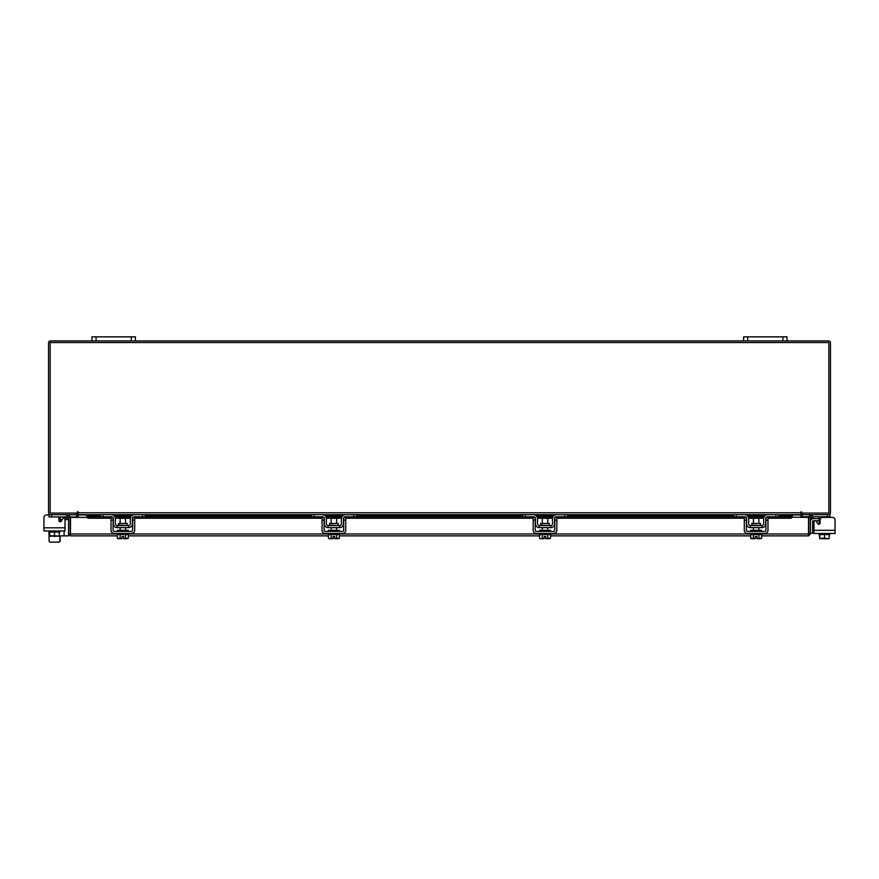 <?xml version="1.0" encoding="UTF-8"?>
<svg xmlns="http://www.w3.org/2000/svg" width="879" height="879" viewBox="0 0 879 879"><rect width="100%" height="100%" fill="white"/><g stroke="black" fill="none" stroke-linecap="round" stroke-linejoin="round"><path stroke-width="1.32" d="M824.491 538.695L822.755 538.695M819.085 520.775L813.273 520.775A0.648 0.648 0 0 0 812.614 521.423L812.614 533.157L810.449 533.157M810.449 521.423A2.824 2.824 0 0 1 813.273 518.599L819.085 518.599M835.05 530.334L835.05 533.476L813.976 533.476L813.976 530.334L835.05 530.334L835.05 520.126A2.714 2.714 0 0 0 832.336 517.401L822.821 517.401A2.714 2.714 0 0 0 820.107 520.126L820.107 522.972A1.308 1.308 0 0 1 818.799 524.28A1.308 1.308 0 0 0 819.085 524.247L819.085 517.248L817.778 516.753L819.085 517.248L819.085 518.709L820.503 518.709M802.23 513.072L802.23 514.687L829.941 514.687L829.941 516.753L813.416 516.753M808.944 516.753L802.45 516.753L802.45 514.698M829.941 516.753L829.941 517.401L832.336 517.401M829.941 533.476L829.941 534.564L819.766 534.564L829.26 534.564L829.205 538.695L824.513 538.267L824.513 534.564M819.085 533.476L819.766 538.267L819.766 534.564M819.766 538.267L824.513 538.267M827.106 538.695L829.205 538.695M822.359 538.695L826.678 538.695M819.832 538.695L821.931 538.695M817.679 523.62L816.415 521.434L817.679 523.62A1.308 1.308 0 0 0 819.085 524.247A1.308 1.308 0 0 1 818.799 524.28A1.308 1.308 0 0 0 819.085 524.247A1.308 1.308 0 0 1 817.679 523.62L816.415 521.434A1.308 1.308 0 0 0 813.976 522.093L813.976 530.334L813.976 522.093M127.191 525.115L127.191 523.444L118.522 523.444L118.522 525.115L127.62 525.554M142.618 514.687L145.233 514.687L145.233 516.753L142.618 516.753L142.618 514.687L134.366 514.687A4.021 4.021 0 0 0 130.345 518.709L130.345 523.818A1.736 1.736 0 0 1 128.609 525.554L117.094 525.554A1.736 1.736 0 0 1 115.358 523.818L115.358 518.709A4.021 4.021 0 0 0 111.347 514.687L103.085 514.687L103.085 516.753L100.481 516.753L100.481 514.687L103.085 514.687M113.083 517.819A1.956 1.956 0 0 1 113.303 518.709L113.303 523.818A3.802 3.802 0 0 0 117.094 527.62L128.609 527.62A3.802 3.802 0 0 0 132.41 523.818L132.41 518.709A1.956 1.956 0 0 1 132.63 517.819M132.905 517.401A1.956 1.956 0 0 1 134.366 516.753L133.059 517.248M142.618 516.753L134.366 516.753M112.644 517.248L103.085 516.753M111.347 516.753A1.956 1.956 0 0 1 112.798 517.401M128.609 527.62L128.609 525.554M117.094 525.554L117.094 527.62M111.347 514.687L112.644 514.907M133.059 514.907L134.366 514.687M117.423 533.476L117.423 534.564L128.29 534.564L128.29 533.476M117.423 531.41L117.423 530.334L128.29 530.334L128.29 531.41M125.565 523.444L125.565 518.269L120.137 518.269L120.137 523.444M120.115 534.564L120.115 538.267L120.115 534.564M125.598 534.564L125.598 538.267L125.598 534.564M118.863 538.695L122.038 538.651L117.368 538.267L117.368 535.871L70.463 535.871L70.485 517.401L86.834 517.401M117.368 534.564L117.368 538.267L118.094 538.695M120.115 538.267L122.038 538.651L122.038 536.498L123.664 536.498L123.664 538.651L128.334 538.267L128.334 534.564M128.334 538.267L127.092 538.695L128.334 538.267M125.598 538.267L126.851 538.695L123.664 538.695M111.018 520.126L111.018 517.401L113.083 517.401L113.083 520.126L111.018 520.126L111.018 530.334A3.153 3.153 0 0 0 114.171 533.476L131.542 533.476A3.153 3.153 0 0 0 134.696 530.334L134.696 520.126L132.63 520.126L132.63 530.334A1.088 1.088 0 0 1 131.542 531.41L114.171 531.41A1.088 1.088 0 0 1 113.083 530.334L113.083 520.126M132.63 520.126L132.63 517.401L134.696 517.401L134.696 520.126M760.478 525.115L760.478 523.444L751.809 523.444L751.809 525.115L760.917 525.554M775.915 514.687L778.519 514.687L778.519 516.753L775.915 516.753L775.915 514.687L767.653 514.687A4.021 4.021 0 0 0 763.642 518.709L763.642 523.818A1.736 1.736 0 0 1 761.906 525.554L750.391 525.554A1.736 1.736 0 0 1 748.655 523.818L748.655 518.709A4.021 4.021 0 0 0 744.634 514.687L736.382 514.687L736.382 516.753L733.767 516.753L733.767 514.687L736.382 514.687M746.37 517.819A1.956 1.956 0 0 1 746.59 518.709L746.59 523.818A3.802 3.802 0 0 0 750.391 527.62L761.906 527.62A3.802 3.802 0 0 0 765.697 523.818L765.697 518.709A1.956 1.956 0 0 1 765.917 517.819M766.202 517.401A1.956 1.956 0 0 1 767.653 516.753L766.356 517.248M775.915 516.753L767.653 516.753M745.941 517.248L736.382 516.753M744.634 516.753A1.956 1.956 0 0 1 746.095 517.401M761.906 527.62L761.906 525.554M750.391 525.554L750.391 527.62M766.356 514.907L767.653 514.687M750.71 533.476L750.71 534.564L761.577 534.564L761.577 533.476M750.71 531.41L750.71 530.334L761.577 530.334L761.577 531.41M758.863 523.444L758.863 518.269L753.435 518.269L753.435 523.444M753.402 534.564L753.402 538.267L753.402 534.564M758.885 534.564L758.885 538.267L758.885 534.564M752.149 538.695L755.336 538.651L750.666 538.267L750.666 535.871L550.507 535.871M750.666 534.564L750.666 538.267L751.391 538.695M753.402 538.267L755.336 538.651L755.336 536.498L756.962 536.498L756.962 538.651L761.632 538.267L761.632 534.564M761.632 538.267L760.379 538.695L761.632 538.267M758.885 538.267L760.137 538.695L756.962 538.695M744.304 520.126L744.304 517.401L746.37 517.401L746.37 520.126L744.304 520.126L744.304 530.334A3.153 3.153 0 0 0 747.458 533.476L764.829 533.476A3.153 3.153 0 0 0 767.982 530.334L767.982 520.126L765.917 520.126L765.917 530.334A1.088 1.088 0 0 1 764.829 531.41L747.458 531.41A1.088 1.088 0 0 1 746.37 530.334L746.37 520.126M765.917 520.126L765.917 517.401L767.982 517.401L767.982 520.126M808.823 517.401L810.449 517.401L810.449 533.96L808.823 533.96L808.823 517.401A1.901 1.901 0 0 1 811.647 515.731L813.525 516.819L812.712 518.225L810.449 517.401M810.449 533.96L808.537 535.871L808.515 533.96L808.537 535.871L761.632 535.871M539.53 534.564L539.53 538.267L539.53 535.871L339.382 535.871M328.405 534.564L328.405 538.267L328.405 535.871L128.334 535.871M70.463 534.245L70.463 535.871L68.551 533.96L117.423 533.96M761.577 533.96L808.515 533.96L808.515 517.401L792.232 517.16A2.176 1.088 180 0 1 790.056 518.225L790.056 516.819A2.176 1.088 0 0 0 792.232 515.753L792.232 517.149M59.234 535.871L68.551 535.871L68.551 517.401L66.288 518.225L65.475 516.819L67.353 515.731L68.166 517.149M70.177 533.96L70.177 517.401L68.551 517.401M778.519 515.501L792.232 515.501L778.519 515.753M86.768 517.149L86.768 515.731A2.176 1.088 0 0 0 88.944 516.819L88.944 518.225A2.176 1.088 180 0 1 86.768 517.16L86.768 517.401M100.481 515.753L86.768 515.753L100.481 515.501M88.944 516.819L111.853 516.819M114.885 516.819L130.817 516.819M133.861 516.819L322.89 516.819M325.933 516.819L341.854 516.819M344.898 516.819L534.014 516.819M537.058 516.819L552.979 516.819M556.022 516.819L745.139 516.819M748.183 516.819L764.115 516.819M767.147 516.819L790.056 516.819M88.944 518.225L111.018 518.225M115.336 518.225L130.378 518.225M134.696 518.225L322.055 518.225M326.373 518.225L341.415 518.225M345.733 518.225L533.179 518.225M537.498 518.225L552.539 518.225M556.857 518.225L744.304 518.225M748.622 518.225L763.664 518.225M767.982 518.225L790.056 518.225M70.177 517.401A1.901 1.901 0 0 0 67.353 515.731M76.484 514.687L76.77 517.401M802.23 517.401L802.516 514.687M76.77 513.072L76.77 514.687L49.059 514.687L49.059 516.962L65.551 516.962M787.035 340.92L782.903 340.92L782.903 336.844L787.035 336.844L787.035 340.92L828.567 340.92A1.901 1.901 0 0 1 830.468 342.832L830.468 512.787A1.901 1.901 0 0 1 828.567 514.687M50.433 514.687A1.901 1.901 0 0 1 48.532 512.787L48.532 342.832A1.901 1.901 0 0 1 50.433 340.92L91.965 340.92L91.965 336.844L96.097 336.844L96.097 340.92L91.965 340.92M782.903 340.92L96.097 340.92M78.132 514.006A1.901 1.901 0 0 0 76.77 513.094M802.23 513.094A1.901 1.901 0 0 0 800.868 514.006M801.681 511.974L800.868 511.974L800.868 514.687L78.132 514.687L77.726 511.567L77.319 513.072L50.147 513.072L50.147 342.546L828.853 342.546L828.853 513.072L801.681 513.072L801.681 511.974L800.868 511.974M778.519 514.973L800.868 514.973L800.868 517.401M78.132 517.401L78.132 514.973L100.481 514.973M78.132 511.974L77.319 511.974M122.038 536.498L123.664 536.498L123.664 538.651M755.336 536.498L756.962 536.498L756.962 538.651M60.135 535.871L60.135 540.805A1.362 1.362 0 0 1 58.772 542.156L50.63 542.156M53.982 536.19A2.868 2.868 0 0 0 54.85 536.355A2.868 2.868 0 0 1 53.982 536.19A2.868 2.868 0 0 0 54.85 536.355A2.868 2.868 0 0 1 53.982 536.19A2.868 2.868 0 0 0 54.85 536.355M61.431 516.962L60.135 517.412M46.884 514.896L49.059 514.896L46.884 514.896M59.915 535.871L59.915 540.805A1.362 1.362 0 0 1 58.552 542.156L50.411 542.156A1.362 1.362 0 0 1 49.059 540.805L49.059 534.509M53.762 536.19A2.868 2.868 0 0 0 55.729 536.19M61.222 516.962L59.915 517.412M60.201 521.763A1.308 1.308 0 0 1 59.915 521.741L59.915 518.918L58.893 518.918M59.915 517.456L60.135 519.577L62.211 519.577L59.915 519.577M76.55 514.698L76.55 516.962L70.122 516.962M49.059 530.971L49.059 532.059L59.915 532.059L59.915 530.971M49.74 532.059L49.74 535.761L49.729 532.059L59.234 532.059L59.234 535.761L59.234 532.059M49.729 535.761L54.487 535.761L54.487 532.059M59.234 533.992L59.234 536.146L54.487 535.761M49.795 536.19L51.894 536.19M52.322 536.19L56.641 536.19M57.069 536.19L59.168 536.19M58.816 516.962A2.714 2.714 0 0 1 58.893 517.61L58.893 520.467A1.308 1.308 0 0 0 61.321 521.115L62.585 518.929A1.308 1.308 0 0 1 65.024 519.588L68.551 519.577M43.95 527.829L43.95 517.61L43.95 527.829L65.024 527.829L65.024 519.588L65.024 530.971L43.95 530.971L43.95 527.829M46.664 514.896A2.714 2.714 0 0 0 43.95 517.61M48.894 533.696L48.894 530.971L48.894 533.696A2.176 2.176 0 0 0 49.729 535.41M131.279 340.92L131.279 336.844L96.097 336.844M131.279 336.844L135.41 336.844L135.41 340.92M782.903 336.844L747.721 336.844L747.721 340.92M743.59 340.92L743.59 336.844L747.721 336.844M540.266 538.695L544.2 538.695L544.2 536.498L545.837 536.498L545.837 538.651L550.507 538.267L550.507 534.564M545.837 538.695L549.012 538.695L547.76 538.267L547.76 534.564L550.452 534.564L550.452 533.476M329.142 538.695L333.075 538.695L333.075 536.498L334.712 536.498L334.712 538.651L339.382 538.267L339.382 534.564M334.712 538.695L337.888 538.695L336.635 538.267L336.635 534.564L339.327 534.564L339.327 533.476M549.353 525.115L549.353 523.444L540.684 523.444L540.684 525.115L549.793 525.554M564.79 514.687L567.394 514.687L567.394 516.753L564.79 516.753L564.79 514.687L556.528 514.687A4.021 4.021 0 0 0 552.517 518.709L552.517 523.818A1.736 1.736 0 0 1 550.77 525.554L539.266 525.554A1.736 1.736 0 0 1 537.53 523.818L537.53 518.709A4.021 4.021 0 0 0 533.509 514.687L525.257 514.687L525.257 516.753L522.642 516.753L522.642 514.687L525.257 514.687M535.245 517.819A1.956 1.956 0 0 1 535.465 518.709L535.465 523.818A3.802 3.802 0 0 0 539.266 527.62L550.77 527.62A3.802 3.802 0 0 0 554.572 523.818L554.572 518.709A1.956 1.956 0 0 1 554.792 517.819M555.078 517.401A1.956 1.956 0 0 1 556.528 516.753L555.231 517.248M564.79 516.753L556.528 516.753M534.806 517.248L525.257 516.753M533.509 516.753A1.956 1.956 0 0 1 534.959 517.401M550.77 527.62L550.77 525.554M539.266 525.554L539.266 527.62M533.509 514.687L534.806 514.907M555.231 514.907L556.528 514.687M539.585 533.476L539.585 534.564L547.76 534.564L547.76 538.267M539.585 531.41L539.585 530.334L550.452 530.334L550.452 531.41M547.738 523.444L547.738 518.269L542.299 518.269L542.299 523.444M542.277 534.564L542.277 538.267L542.277 534.564M542.277 538.267L544.2 538.651M544.2 536.498L545.837 536.498L545.837 538.651M550.507 538.267L549.254 538.695L550.507 538.267M541.024 538.695L544.2 538.695M533.179 520.126L533.179 517.401L535.245 517.401L535.245 520.126L533.179 520.126L533.179 530.334A3.153 3.153 0 0 0 536.333 533.476L553.704 533.476A3.153 3.153 0 0 0 556.857 530.334L556.857 520.126L554.792 520.126L554.792 530.334A1.088 1.088 0 0 1 553.704 531.41L536.333 531.41A1.088 1.088 0 0 1 535.245 530.334L535.245 520.126M554.792 520.126L554.792 517.401L556.857 517.401L556.857 520.126M338.228 525.115L338.228 523.444L329.559 523.444L329.559 525.115L338.657 525.554M353.655 514.687L356.27 514.687L356.27 516.753L353.655 516.753L353.655 514.687L345.403 514.687A4.021 4.021 0 0 0 341.393 518.709L341.393 523.818A1.736 1.736 0 0 1 339.646 525.554L328.142 525.554A1.736 1.736 0 0 1 326.395 523.818L326.395 518.709A4.021 4.021 0 0 0 322.384 514.687L314.133 514.687L314.133 516.753L311.518 516.753L311.518 514.687L314.133 514.687M324.12 517.819A1.956 1.956 0 0 1 324.34 518.709L324.34 523.818A3.802 3.802 0 0 0 328.142 527.62L339.646 527.62A3.802 3.802 0 0 0 343.447 523.818L343.447 518.709A1.956 1.956 0 0 1 343.667 517.819M343.953 517.401A1.956 1.956 0 0 1 345.403 516.753L344.107 517.248M353.655 516.753L345.403 516.753M323.681 517.248L314.133 516.753M322.384 516.753A1.956 1.956 0 0 1 323.835 517.401M339.646 527.62L339.646 525.554M328.142 525.554L328.142 527.62M322.384 514.687L323.681 514.907M344.107 514.907L345.403 514.687M328.46 533.476L328.46 534.564L336.635 534.564L336.635 538.267M328.46 531.41L328.46 530.334L339.327 530.334L339.327 531.41M336.613 523.444L336.613 518.269L331.174 518.269L331.174 523.444M331.152 534.564L331.152 538.267L331.152 534.564M331.152 538.267L333.075 538.651M333.075 536.498L334.712 536.498L334.712 538.651M339.382 538.267L338.129 538.695L339.382 538.267M329.9 538.695L333.075 538.695M322.055 520.126L322.055 517.401L324.12 517.401L324.12 520.126L322.055 520.126L322.055 530.334A3.153 3.153 0 0 0 325.208 533.476L342.579 533.476A3.153 3.153 0 0 0 345.733 530.334L345.733 520.126L343.667 520.126L343.667 530.334A1.088 1.088 0 0 1 342.579 531.41L325.208 531.41A1.088 1.088 0 0 1 324.12 530.334L324.12 520.126M343.667 520.126L343.667 517.401L345.733 517.401L345.733 520.126M829.271 534.564L829.271 536.498M62.211 519.577L60.135 519.577L62.211 519.577M60.135 517.456L60.135 518.918M63.826 518.28A1.308 1.308 0 0 1 65.233 519.577M827.337 516.753L827.337 514.687M819.085 523.818L819.799 523.818M750.71 533.96L550.452 533.96M539.585 533.96L339.327 533.96M328.46 533.96L128.29 533.96M810.834 517.149L811.647 515.731M114.072 515.753L131.641 515.753M145.233 515.753L311.518 515.753M325.109 515.753L342.678 515.753M356.27 515.753L522.642 515.753M536.234 515.753L553.803 515.753M567.394 515.753L733.767 515.753M747.359 515.753L764.928 515.753M112.82 514.973L132.883 514.973M145.233 514.973L311.518 514.973M323.857 514.973L343.931 514.973M356.27 514.973L522.642 514.973M534.992 514.973L555.056 514.973M567.394 514.973L733.767 514.973M746.117 514.973L766.18 514.973M78.132 512.787L800.868 512.787M51.663 514.687L51.663 516.962M64.112 530.971L64.112 535.871M125.565 527.62L125.565 530.334M120.137 527.62L120.137 530.334M758.863 527.62L758.863 530.334M753.435 527.62L753.435 530.334M765.235 515.501L747.051 515.501M733.767 515.501L567.394 515.501M554.111 515.501L535.926 515.501M522.642 515.501L356.27 515.501M342.986 515.501L324.801 515.501M311.518 515.501L145.233 515.501M131.949 515.501L113.765 515.501M547.738 527.62L547.738 530.334M542.299 527.62L542.299 530.334M336.613 527.62L336.613 530.334M331.174 527.62L331.174 530.334"/></g></svg>
